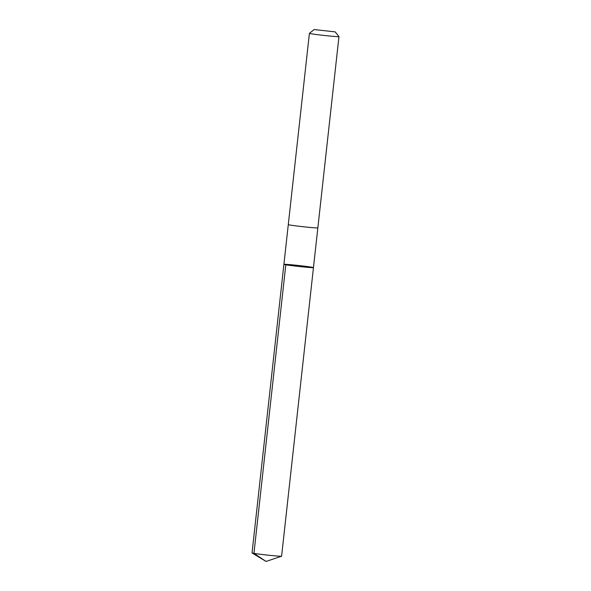 <?xml version="1.0" encoding="UTF-8"?>
<svg xmlns="http://www.w3.org/2000/svg" width="591" height="591" viewBox="0 0 591 591"><rect width="100%" height="100%" fill="white"/><g stroke="black" fill="none" stroke-linecap="round" stroke-linejoin="round"><path stroke-width="0.89" d="M310.061 267.538A14.871 0.465 -173.7 0 1 293.646 265.869A14.871 0.465 -173.7 0 1 283.902 264.347A14.871 0.465 -173.7 0 1 298.728 265.514A14.871 0.465 -173.7 0 1 313.459 267.612A14.871 0.465 -173.7 0 1 310.061 267.538A14.871 0.465 -173.7 0 1 293.646 265.869A14.871 0.465 -173.7 0 1 283.902 264.347L252.039 552.932A14.871 0.465 6.3 0 0 252.069 552.962A14.871 0.465 6.3 0 0 262.256 554.506A14.871 0.465 6.3 0 0 278.206 556.116A14.871 0.465 6.3 0 0 281.56 556.22A14.871 0.465 6.3 0 0 281.597 556.19L313.459 267.612A14.871 0.465 -173.7 0 1 310.061 267.538M283.902 264.347L288.282 224.632A14.871 0.465 6.3 0 0 303.013 226.715A14.871 0.465 6.3 0 0 317.847 227.882L338.961 36.62A14.871 0.465 6.3 0 0 338.953 36.605L335.163 31.87L314.146 29.55L335.163 31.87M314.146 29.55L309.411 33.34A14.871 0.465 6.3 0 0 309.403 33.355A14.871 0.465 6.3 0 0 324.127 35.453A14.871 0.465 6.3 0 0 338.961 36.62M281.56 556.22L266.061 561.45L253.945 553.368L285.808 264.79M266.061 561.45L252.069 552.962M317.84 227.897L313.459 267.612M288.282 224.624L309.403 33.355"/></g></svg>
